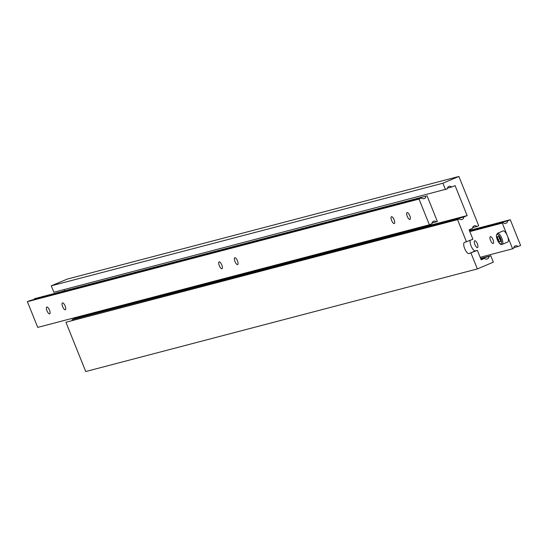 <?xml version="1.0" encoding="UTF-8"?>
<svg xmlns="http://www.w3.org/2000/svg" width="548" height="548" viewBox="0 0 548 548"><rect width="100%" height="100%" fill="white"/><g stroke="black" fill="none" stroke-linecap="round" stroke-linejoin="round"><path stroke-width="0.82" d="M512.613 248.806L513.627 248.381A2.774 2.596 -104.7 0 1 517.983 246.538L520.6 245.436L510.263 219.721L507.647 220.823A2.774 2.596 -104.7 0 1 503.29 222.666L502.276 223.091L507.441 235.948A6.014 2.089 -112.9 0 0 503.064 230.948L497.474 233.311A6.014 2.089 67.1 0 1 501.852 238.311A6.014 2.089 67.1 0 1 502.153 244.381L507.743 242.024A6.014 2.089 -112.9 0 0 507.441 235.948L512.613 248.806L480.171 257.307M493.029 239.729A3.699 1.281 67.1 0 1 493.214 243.463A3.699 1.281 67.1 0 1 490.522 240.38A3.699 1.281 67.1 0 1 490.337 236.647A3.699 1.281 67.1 0 1 493.029 239.729M477.363 243.833A3.699 1.281 67.1 0 1 477.548 247.566A3.699 1.281 67.1 0 1 474.856 244.49A3.699 1.281 67.1 0 1 474.671 240.75A3.699 1.281 67.1 0 1 477.363 243.833M502.276 223.091L469.835 231.592M517.983 246.538L513.736 247.648M510.263 219.721L469.369 230.434M507.647 220.823L469.52 230.811M503.29 222.666L469.78 231.448M497.44 236.757L497.927 239.469L499.502 241.894L500.591 241.613L500.098 238.901L498.522 236.469L497.44 236.757M499.92 238.627L497.927 239.469M500.557 241.449L499.502 241.894M470.28 240.332A6.014 2.089 -112.9 0 0 471.068 245.867A6.014 2.089 -112.9 0 0 475.349 250.902L477.383 250.368L481.171 259.8L484.59 258.355L480.973 259.3M477.383 250.368L468.958 253.601A6.014 2.089 67.1 0 1 464.677 248.566A6.014 2.089 67.1 0 1 464.375 242.49A6.014 2.089 67.1 0 1 464.478 242.456L472.903 239.223L469.115 229.797L472.527 228.358A2.774 2.596 -104.7 0 1 476.883 226.516L472.636 227.626M470.992 253.066L477.363 268.924L493.344 262.177L490.761 255.745L488.946 256.512A2.774 2.596 -104.7 0 1 484.59 258.355M64.013 289.591L64.459 290.693M476.883 226.516L478.705 225.749L458.888 176.463L67.267 279.076L51.286 285.823L53.868 292.255L447.312 188.875A2.774 2.596 -104.7 0 1 451.668 187.032L447.421 188.149M451.668 187.032L455.08 185.594L467.143 215.59L463.724 217.035A2.774 2.596 -104.7 0 1 459.368 218.871L457.553 219.638L466.512 241.928M457.553 219.638L65.931 322.251L85.741 371.537L477.363 268.924M490.761 255.745L480.617 258.409M488.946 256.512L480.719 258.67M458.888 176.463L442.907 183.21L51.286 285.823M442.907 183.21L445.497 189.642M75.261 317.566L75.514 318.203L72.103 319.642A2.774 2.596 -104.7 0 1 71.993 320.375M467.143 215.59L75.514 318.203M463.724 217.035L72.103 319.642M459.368 218.871L65.931 322.251M46.977 310.764A3.699 1.281 -112.9 0 0 49.669 313.846A3.699 1.281 -112.9 0 0 49.484 310.106A3.699 1.281 -112.9 0 0 46.792 307.031A3.699 1.281 -112.9 0 0 46.977 310.764M62.643 306.661A3.699 1.281 -112.9 0 0 65.335 309.743A3.699 1.281 -112.9 0 0 65.15 306.003A3.699 1.281 -112.9 0 0 62.458 302.928A3.699 1.281 -112.9 0 0 62.643 306.661M219.296 265.616A3.699 1.281 -112.9 0 0 221.988 268.698A3.699 1.281 -112.9 0 0 221.803 264.958A3.699 1.281 -112.9 0 0 219.111 261.882A3.699 1.281 -112.9 0 0 219.296 265.616M234.962 261.512A3.699 1.281 -112.9 0 0 237.654 264.588A3.699 1.281 -112.9 0 0 237.469 260.855A3.699 1.281 -112.9 0 0 234.777 257.772A3.699 1.281 -112.9 0 0 234.962 261.512M391.608 220.467A3.699 1.281 -112.9 0 0 394.3 223.543A3.699 1.281 -112.9 0 0 394.115 219.81A3.699 1.281 -112.9 0 0 391.423 216.734A3.699 1.281 -112.9 0 0 391.608 220.467M407.274 216.364A3.699 1.281 -112.9 0 0 409.966 219.44A3.699 1.281 -112.9 0 0 409.781 215.707A3.699 1.281 -112.9 0 0 407.089 212.624A3.699 1.281 -112.9 0 0 407.274 216.364M427.015 195.698L437.352 221.413L436.338 221.844A2.774 2.596 75.3 0 0 431.975 223.68L429.365 224.79L419.028 199.075L421.638 197.965A2.774 2.596 75.3 0 0 425.995 196.129L34.373 298.742L425.995 196.129M432.084 222.954L436.338 221.844M419.028 199.075L27.4 301.681L37.737 327.396L429.365 224.79M27.4 301.681L30.017 300.578L421.638 197.965M34.264 299.468A2.774 2.596 75.3 0 0 34.373 298.742M500.735 238.729A5.09 1.767 -112.9 0 0 497.118 234.469A5.09 1.767 -112.9 0 0 497.289 239.634A5.09 1.767 -112.9 0 0 500.906 243.901A5.09 1.767 -112.9 0 0 500.735 238.729M468.958 253.601L475.349 250.902M497.474 233.311L496.337 235.332L497.228 239.64C499.029 243.49 500.673 245.066 502.153 244.381"/></g></svg>
